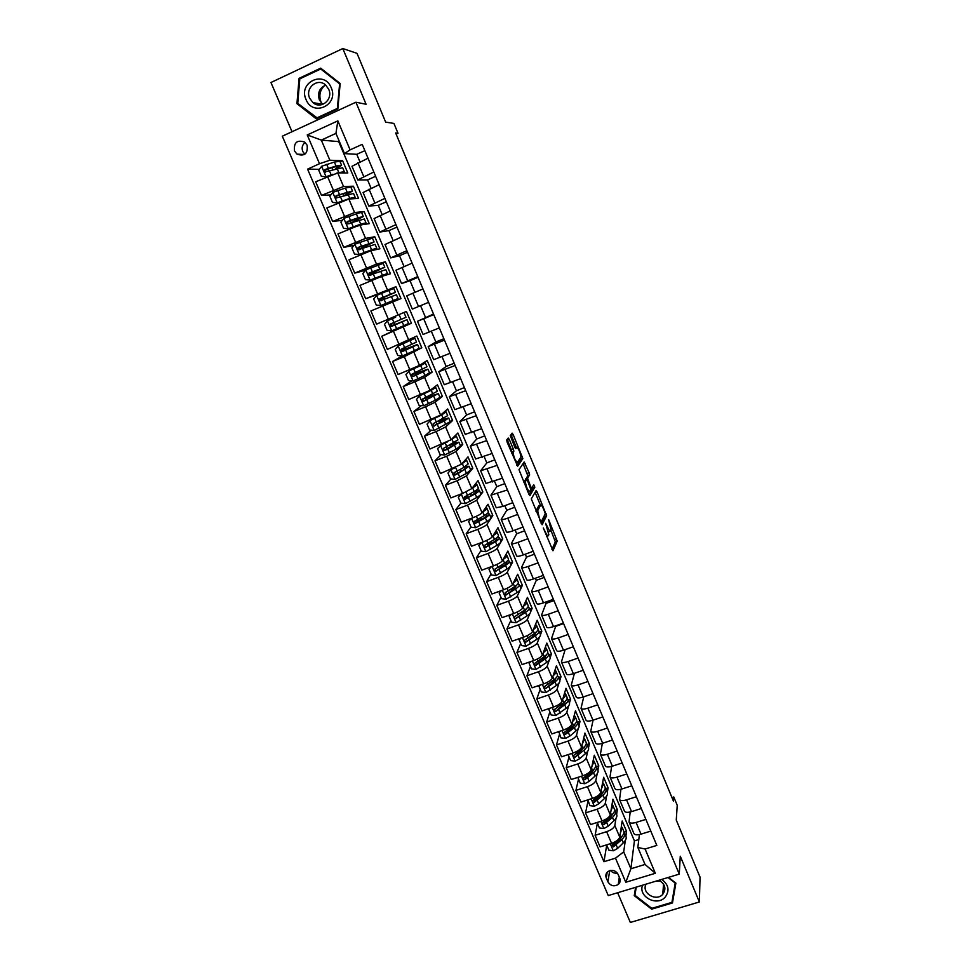 <?xml version="1.0" encoding="UTF-8"?>
<svg xmlns="http://www.w3.org/2000/svg" width="971" height="971" viewBox="0 0 971 971"><rect width="100%" height="100%" fill="white"/><g stroke="black" fill="none" stroke-linecap="round" stroke-linejoin="round"><path stroke-width="1.46" d="M543.299 527.957L552.96 550.763L557.196 541.114L548.615 519.594L551.079 529.911L550.63 530.979C550.011 531.61 548.943 530.19 547.401 526.719L545.617 523.32L548.833 534.669L548.372 535.761C547.741 536.417 546.649 534.985 545.095 531.477L543.299 527.957M319.629 104.989L318.986 103.666M294.516 150.978L296.992 154.134C304.627 156.61 308.013 153.636 307.127 145.213L304.748 142.13C297.053 139.545 293.643 142.494 294.516 150.978M305.149 142.458C302.26 144.764 301.459 147.762 302.746 151.452L304.833 154.268M509.338 439.523L508.234 438.018L506.68 439.96L507.165 442.266L517.64 466.214L522.847 458.615L513.21 434.632L512.13 433.139L510.273 435.542L514.751 447.146L515.832 448.626L516.706 447.437C518.757 448.833 520.177 452.037 520.966 457.062L517.434 462.269C515.346 460.922 513.902 457.669 513.089 452.51L513.853 451.224L513.319 449.063L509.338 439.523L507.42 440.264L507.044 439.499M617.641 892.75L630.349 922.45L699.387 901.974L700.042 877.153L676.265 820.058L677.236 805.311L673.765 796.96L673.461 801.184L395.658 132.966L398.013 133.282L393.923 123.426L385.645 122.115L357 53.332L342.812 48.55L270.958 82.511L292.016 131.716M699.387 901.974L680.27 856.216L679.263 874.118L355.908 102.222L366.091 104.273L342.812 48.55M531.295 498.888L542.109 524.765L546.637 515.747L537.109 491.994L536.089 490.61L531.295 498.888M528.855 494.178L518.987 469.661L524.158 461.978L529.074 472.707L529.608 474.868L527.544 478.254L530.688 486.665L531.732 488.073L533.759 484.687L534.851 487.187L529.923 495.598L528.855 494.178M537.631 511.256L537.339 510.54M619.753 878.257L618.078 874.337C615.517 870.307 612.131 869.385 607.943 871.57C605.904 873.293 605.346 875.417 606.268 877.942L607.943 881.85C610.613 885.965 614.048 886.839 618.26 884.472C620.153 882.76 620.651 880.685 619.753 878.257M679.263 874.118L608.259 895.578L282.306 136.207L355.908 102.222M339.304 141.353L338.709 141.62L634.415 840.898L630.895 868.766L645.023 864.445L637.85 847.477L645.096 849.018L656.821 845.413L362.207 144.363L350.094 149.862L344.487 153.612L335.942 133.403L321.316 140.091L329.873 160.239L342.605 160.713L340.129 161.841M645.096 849.018L655.34 873.281L625.773 882.263L615.493 858.158L623.71 851.858L625.312 840.425M606.717 845.158L603.95 861.714L615.493 858.158M603.95 861.714L307.576 169.136L319.508 163.723L307.237 134.945L337.859 120.865L350.094 149.862M396.132 134.132L398.013 133.282M673.765 796.96L671.944 797.543M634.415 840.898L638.809 839.527M625.894 836.249L626.574 831.443L622.156 821.017L619.753 837.111C618.952 839.563 616.221 841.639 611.56 843.313L600.078 846.894L595.126 835.291L606.62 831.686C611.269 829.999 614.012 827.947 614.837 825.52L615.99 818.31M623.71 851.858L630.895 868.766L625.773 882.263M338.709 141.62L321.316 140.091L307.237 134.945M330.844 194.916L321.498 195.402L315.672 181.783L337.774 172.923L347.8 172.972L342.605 160.713M321.498 195.402L343.552 186.517L353.408 186.214L350.932 187.318M342.375 220.296L332.652 221.461L326.863 207.928L348.856 199.031L358.566 198.4L353.408 186.214M332.652 221.461L354.597 212.54L364.137 211.557L356.345 213.863L358.008 217.783L347.12 221.643L346.914 224.01L364.356 218.997L365.97 222.808M353.93 245.396L343.722 247.374L337.969 233.914L359.877 224.981L369.259 223.67L364.137 211.557M343.722 247.374L365.582 238.405L374.794 236.754L371.65 238.126M365.557 270.193L354.731 273.118L349.014 259.755L370.825 250.761L379.892 248.794L374.794 236.754M354.731 273.118L376.493 264.112L385.402 261.794L375.983 265.848M381.761 293.06L365.679 298.704L359.998 285.413L381.712 276.395L390.463 273.761L385.402 261.794M365.679 298.704L395.937 286.688L381.834 293.23M382.683 305.962L388.327 319.204L376.554 324.144L370.898 310.938L400.974 298.583L395.937 286.688M388.327 319.204L406.412 311.436L411.425 323.258L397.139 329.218L396.896 328.647M397.042 328.975L381.749 336.294L411.425 323.258M381.749 336.294L387.356 349.414L416.826 336.027L421.802 347.788L410.029 352.643M402.285 355.92L392.527 361.491L404.288 356.66L421.802 347.788M392.527 361.491L398.098 374.539L419.484 365.387L427.179 360.484L432.131 372.172L428.636 373.592M411.801 380.802L403.232 386.543L414.981 381.785L424.582 377.379L432.131 372.172M403.232 386.543L408.779 399.518L430.08 390.318L437.472 384.795L442.4 396.411L439.948 397.406M421.487 405.55L413.889 411.449L425.614 406.752L435.129 402.237L442.4 396.411M413.889 411.449L419.399 424.339L440.603 415.103L447.704 408.961L452.595 420.516L450.156 421.487M431.27 430.165L424.473 436.197L436.185 431.561L445.628 426.949L452.595 420.516M424.473 436.197L429.947 449.015L451.054 439.742L457.887 432.993L462.742 444.475L460.303 445.434M441.113 454.634L434.984 460.8L446.696 456.236L456.054 451.515L462.742 444.475M434.984 460.8L440.433 473.532L461.456 464.235L467.998 456.88L472.828 468.301L470.389 469.236M450.981 478.97L445.446 485.257L457.135 480.754L466.42 475.936L472.828 468.301M445.446 485.257L450.86 497.917L462.548 493.45L471.797 488.583L478.048 480.633L482.854 491.981L480.414 492.916M460.873 503.16L455.836 509.569L467.524 505.126L476.737 500.223L482.854 491.981M455.836 509.569L461.225 522.155L472.889 517.749C477.683 515.844 480.742 514.193 482.065 512.785L488.049 504.24L492.819 515.528L490.391 516.451M470.947 526.95L466.177 533.734L477.841 529.353C482.623 527.471 485.67 525.797 486.981 524.352L492.819 515.528M466.177 533.734L471.518 546.236L483.182 541.903C487.952 540.022 490.986 538.335 492.285 536.842L497.989 527.714L502.735 538.941L500.296 539.84M481.009 550.533L476.445 557.755L488.097 553.446C492.867 551.564 495.89 549.865 497.164 548.336L502.735 538.941M476.445 557.755L481.762 570.183L493.414 565.911C498.172 564.042 501.182 562.33 502.432 560.753L507.869 551.055L512.591 562.209L510.163 563.107M491.023 573.982L486.653 581.629L498.293 577.381C503.063 575.524 506.049 573.788 507.287 572.186L510.588 565.972M510.855 565.462L512.591 562.209M486.653 581.629L491.945 593.997L503.573 589.773C508.331 587.928 511.316 586.181 512.53 584.53L517.689 574.262L522.386 585.355L519.958 586.241M500.963 597.299L496.812 605.37L508.44 601.183C513.186 599.35 516.159 597.578 517.349 595.891L520.274 589.773M520.844 588.584L522.386 585.355M496.812 605.37L502.068 617.665L513.683 613.502C518.429 611.669 521.391 609.897 522.556 608.162L527.459 597.335L532.132 608.368L529.705 609.23M510.855 620.481L506.898 628.977L518.514 624.851C523.26 623.018 526.209 621.222 527.35 619.462L530.008 613.308M530.7 611.694L532.132 608.368M506.898 628.977L512.118 641.188L523.733 637.097C528.467 635.277 531.404 633.468 532.533 631.66L537.169 620.275L541.818 631.247L539.39 632.097M520.687 643.53L516.936 652.439L528.527 648.373C533.261 646.565 536.186 644.732 537.303 642.887L539.718 636.66M540.483 634.694L541.818 631.247M516.936 652.439L522.131 664.577L533.722 660.547C538.444 658.751 541.357 656.906 542.449 655.024L546.831 643.093L551.443 653.993L549.028 654.842M530.469 666.446L526.901 675.755L538.492 671.75C543.214 669.966 546.115 668.109 547.195 666.191L549.404 659.867M550.193 657.585L551.443 653.993M526.901 675.755L532.072 687.832L543.651 683.863C548.372 682.079 551.261 680.21 552.317 678.244L556.432 665.778L561.02 676.617L558.604 677.442M540.192 689.24L536.817 698.95L548.397 695.005C553.106 693.221 555.982 691.34 557.026 689.349L559.041 682.916M559.842 680.368L561.02 676.617M536.817 698.95L541.952 710.954L553.519 707.034C558.228 705.274 561.092 703.368 562.112 701.341L565.984 688.33L570.547 699.108L568.132 699.921M549.853 711.889L546.673 721.999L558.24 718.115C562.949 716.355 565.802 714.438 566.797 712.374L568.654 705.82M569.443 703.004L570.547 699.108M546.673 721.999L551.783 733.93L563.338 730.083C568.035 728.323 570.875 726.393 571.858 724.293L575.475 710.748L580.015 721.477L577.599 722.278L578.947 725.446C579.59 726.842 578.546 728.711 575.839 731.042L569.892 736.054L565.51 738.409L560.935 737.839L558.823 731.588M559.466 734.416L556.48 744.927L568.023 741.091C572.72 739.344 575.548 737.402 576.519 735.265L578.206 728.59M578.983 725.531L580.015 721.477M556.48 744.927L561.554 756.785L573.096 752.986C577.781 751.251 580.609 749.296 581.556 747.112L584.918 733.056L589.433 743.713L587.018 744.502M569.018 756.81L566.227 767.709L577.757 763.934C582.442 762.211 585.258 760.232 586.181 758.023L587.722 751.214M588.475 747.925L589.433 743.713M566.227 767.709L571.264 779.507L582.794 775.768C587.479 774.045 590.271 772.054 591.181 769.809L594.301 755.232L598.791 765.828L596.364 766.617M578.522 779.094L575.912 790.37L587.431 786.656C592.104 784.932 594.895 782.942 595.793 780.648L597.189 773.717M578.57 777.14L577.963 777.759L580.27 783.172L584.833 783.743L589.166 781.364L594.98 776.157C597.638 773.717 598.609 771.739 597.905 770.197L598.791 765.828M575.912 790.37L580.925 802.095L592.444 798.405C597.116 796.706 599.884 794.691 600.758 792.372L603.646 777.286L608.101 787.821L605.625 788.622M587.977 801.233L585.549 812.897L597.056 809.231C601.717 807.532 604.484 805.505 605.346 803.151L606.62 796.086M607.288 792.348L608.101 787.821M585.549 812.897L590.538 824.561L602.032 820.92C606.693 819.233 609.448 817.194 610.286 814.803L612.919 799.206L617.362 809.693L614.813 810.506M616.621 814.366L617.362 809.693M639.404 834.562L637.85 847.477M630.179 811.987L629.05 822C630.009 823.359 632.352 823.505 636.078 822.449L645.873 819.378M620.93 789.253L619.559 799.534C620.493 800.82 622.824 800.929 626.55 799.849L636.357 796.73M611.657 766.374L610.006 776.934C610.917 778.159 613.235 778.22 616.961 777.128L626.781 773.96M602.36 743.349L600.394 754.2C601.292 755.365 603.598 755.389 607.324 754.261L617.155 751.044M593.063 720.154L590.732 731.333C591.594 732.437 593.9 732.413 597.626 731.272L607.47 728.007M583.753 696.802L581.022 708.332C581.86 709.376 584.141 709.316 587.88 708.138L597.735 704.825M574.444 673.279L571.251 685.198C572.053 686.181 574.334 686.072 578.073 684.883L587.941 681.508M565.158 649.599L561.42 661.931C562.197 662.841 564.454 662.695 568.205 661.482L578.085 658.059M563.581 623.564L555.679 626.356L551.528 638.53C552.281 639.379 554.538 639.173 558.276 637.947L568.169 634.476M553.919 600.576L546.018 603.404L541.575 614.995C542.304 615.772 544.549 615.529 548.287 614.267L558.204 610.747M546.018 603.404L545.471 602.129M544.209 577.454L536.283 580.318L531.574 591.315C532.278 592.019 534.499 591.727 538.25 590.441L548.166 586.872M536.283 580.318L535.409 578.243M534.438 554.198L526.5 557.111L521.512 567.489C522.18 568.132 524.401 567.792 528.151 566.481L538.08 562.864M526.5 557.111L525.275 554.198M524.607 530.809L516.669 533.759L511.389 543.529C512.033 544.1 514.229 543.724 517.98 542.388L527.921 538.711M516.669 533.759L515.091 530.02M514.715 507.287L506.765 510.273L501.194 519.424C501.813 519.922 503.998 519.497 507.76 518.138L517.713 514.399M506.765 510.273L504.835 505.685M504.774 483.619L496.812 486.653L490.95 495.174L507.432 489.954M496.812 486.653L494.518 481.215M494.773 459.817L486.811 462.9L480.645 470.789L497.103 465.364M486.811 462.9L484.153 456.588M484.711 435.882L476.737 439.001L470.28 446.247L486.702 440.616M476.737 439.001L473.714 431.816M474.588 411.801L466.602 414.969L459.841 421.56L476.239 415.722M466.602 414.969L463.203 406.898M464.417 387.575L456.419 390.791L449.355 396.726L465.716 390.682M456.419 390.791L452.644 381.821M454.173 363.215L446.175 366.468L438.795 371.735L455.132 365.484M446.175 366.468L442.011 356.6M443.868 338.709L435.858 341.998L428.175 346.598L444.475 340.129M435.858 341.998L431.318 331.22M433.515 314.046L417.481 321.304L433.746 314.616M425.492 317.396L420.552 305.683M414.933 292.344L410.029 280.704L401.545 283.581L417.761 276.577M404.07 266.564L399.506 255.725L390.694 257.91L406.873 250.676M393.146 240.626L388.922 230.6L379.782 232.069L395.925 224.604M382.149 214.53L378.265 205.33L368.798 206.07L384.904 198.387M371.08 188.265L367.56 179.902L357.741 179.914L373.811 172.001M359.95 161.841L356.77 154.316L344.487 153.612M626.574 831.443L623.94 832.256L624.535 833.057C625.324 834.793 624.438 836.941 621.877 839.514L623.297 842.864C625.858 840.291 626.744 838.131 625.955 836.383L624.681 833.385M597.371 823.262L595.126 835.291M319.313 169.306L307.576 169.136M633.893 833.458L633.966 833.64C634.937 835.024 637.292 835.194 641.006 834.15L650.801 831.103M624.426 811.052L624.499 811.234C625.445 812.557 627.788 812.678 631.514 811.622L641.309 808.515M614.91 788.525L614.983 788.695C615.905 789.957 618.224 790.042 621.95 788.962L631.769 785.818M605.334 765.876L605.406 766.034C606.305 767.236 608.611 767.272 612.349 766.168L622.168 762.975M595.709 743.082L595.769 743.24C596.643 744.369 598.949 744.381 602.675 743.24L612.519 739.999M586.023 720.166L586.083 720.312C586.933 721.38 589.227 721.344 592.953 720.191L602.809 716.901M576.276 697.105L576.337 697.251C577.162 698.258 579.444 698.173 583.17 696.996L593.038 693.658M566.481 673.923L566.53 674.056C567.331 674.991 569.601 674.869 573.339 673.668L583.219 670.269M556.626 650.594L556.674 650.716C557.451 651.602 559.697 651.42 563.447 650.194L573.327 646.759M546.709 627.132L546.758 627.254C547.498 628.067 549.744 627.836 553.494 626.598L563.386 623.103M536.745 603.537L536.781 603.646C537.497 604.387 539.73 604.12 543.481 602.845L553.385 599.301M526.707 579.796L526.755 579.893C527.435 580.573 529.656 580.257 533.407 578.959L543.335 575.366M516.621 555.922L516.657 556.007C517.312 556.614 519.521 556.262 523.272 554.939L533.213 551.285M501.218 566.384L498.39 567.222L501.437 566.324L501.06 565.462M506.474 531.902L506.498 531.974C507.129 532.521 509.326 532.108 513.089 530.761L523.029 527.059M492.649 542.692L488.486 543.954M496.254 507.736L502.832 506.449L512.785 502.687M480.305 520.238L478.533 520.541M485.986 483.424L502.48 478.169M475.656 458.967L492.115 453.506M465.255 434.365L481.689 428.684M449.355 396.726L454.816 409.653L471.202 403.718M444.281 384.722L460.642 378.605M428.175 346.598L433.697 359.683L450.022 353.335M415.916 373.35L415.576 372.536M417.481 321.304L423.053 334.473L439.329 327.907M405.562 349.002L404.943 347.545M422.968 288.945L406.728 295.852L412.335 309.106L428.587 302.321M395.136 324.508L394.238 322.384M392.551 318.415L392.187 317.578M418.064 277.293L410.029 280.704M386.555 304.336L386.252 303.62M384.516 299.517L383.654 297.502M401.545 283.581L395.913 270.254L412.117 263.129M407.553 252.266L399.506 255.725M373.689 274.077L373.107 272.693M385.038 244.51L401.193 237.142M396.969 227.093L388.922 230.6M362.802 248.479L362.486 247.751M379.782 232.069L374.078 218.572L390.208 210.998M386.324 201.774L378.265 205.33M363.069 192.525L379.151 184.684M375.619 176.297L367.56 179.902M351.988 166.296L368.021 158.212M364.853 150.663L356.77 154.316M329.873 160.239L319.508 163.723M645.023 864.445L655.34 873.281M337.859 120.865L335.942 133.403M610.553 870.441C612.288 872.626 614.57 873.512 617.374 873.111M635.629 887.312L634.245 895.65L651.662 909.172L672.454 902.969L675.889 883.125L668.485 877.371M299.068 78.348L296.944 103.654L316.267 118.85L337.859 108.873L340.178 83.494L320.709 68.152L299.068 78.348L300.282 78.627M672.551 898.745L675.476 882.797M672.733 898.685L672.454 902.969M651.735 908.31L651.662 909.172M317.578 118.244L297.745 103.363L299.808 78.845L320.758 68.99L322.202 69.366M298.425 103.909L296.944 103.654M548.53 531.89L550.156 531.149M551.941 549.44L555.327 541.806L550.933 530.348M540.459 505.248L535.082 492.346M541.138 523.587L544.731 516.548L544.561 515.213M540.568 520.638L541.296 521.597L545.289 513.756L543.809 509.557C542.279 506.097 541.199 504.653 540.556 505.211L537.667 510.722L539.997 520.857M539.099 505.757L540.556 505.211M535.895 511.025L538.674 505.915M525.772 479.953L527.726 475.584L523.066 463.58M529.025 494.579L532.945 487.976L532.654 486.532M525.481 481.47L525.372 481.798C526.185 487.029 527.617 490.27 529.681 491.52L530.858 489.493L527.702 481.046L526.646 479.625L525.481 481.47L523.806 482.102M524.862 480.305L526.646 479.625M523.733 481.932L524.741 480.342M511.486 452.62L511.401 449.804L507.42 440.264M516.402 447.546L510.964 434.607M516.827 465.352L520.917 459.465L520.626 457.717M606.596 844.855L608.866 850.183L613.393 850.79L617.665 848.363L623.297 842.864M620.335 833.227L622.241 827.62L621.331 826.588M622.277 835.958L619.923 839.466L613.611 845.474L613.393 846.858L621.877 839.514M622.375 827.947L623.649 830.958C624.426 832.681 623.54 834.829 620.979 837.39L612.155 844.94L613.393 846.858M597.311 822.413L599.386 827.972L603.926 828.566L608.222 826.151L613.915 820.75C616.5 818.225 617.41 816.125 616.658 814.438L615.371 811.416M610.917 811.113L612.919 805.639L612.009 804.631M613.053 805.954L614.34 808.989C615.092 810.651 614.17 812.739 611.572 815.252L602.736 822.631C601.911 823.966 602.299 824.634 603.926 824.61L612.483 817.388C615.068 814.863 615.99 812.763 615.238 811.101L614.607 810.3M612.992 813.734L610.541 817.376L604.156 823.274L603.926 824.61M587.965 799.837L589.858 805.639L594.41 806.221L598.719 803.818L604.472 798.514C607.093 796.038 608.04 793.987 607.3 792.385L606.013 789.326M601.425 788.877L603.549 783.524L602.639 782.553M603.683 783.828L604.982 786.886C605.698 788.488 604.751 790.515 602.129 792.979L593.281 800.201C592.346 801.548 592.723 802.228 594.398 802.24L603.04 795.128C605.661 792.652 606.608 790.612 605.88 789.01L605.224 788.221M603.646 791.401L601.11 795.152L594.653 800.941L594.398 802.24M591.885 766.507L594.131 761.288L593.208 760.354M594.252 761.58L595.563 764.675C596.255 766.192 595.284 768.17 592.626 770.586L583.765 777.65C582.746 778.997 583.086 779.701 584.809 779.749L593.536 772.746C596.194 770.319 597.165 768.34 596.473 766.811L595.769 766.022M594.24 768.947L591.618 772.795L585.088 778.487L584.809 779.749M569.127 754.297L568.302 755.122L570.62 760.572L575.196 761.143L579.553 758.776L585.44 753.666C588.123 751.275 589.118 749.357 588.45 747.876L587.127 744.757M584.287 747.804L583.51 747.67M582.297 744.017L584.651 738.919L583.729 738.021M584.773 739.198L586.096 742.33C586.763 743.786 585.756 745.692 583.061 748.071L574.201 754.965C573.072 756.312 573.4 757.028 575.172 757.113L583.984 750.231C586.666 747.852 587.673 745.934 587.006 744.478L586.266 743.689M584.773 746.383L575.172 757.113M568.302 755.122L568.46 754.516M642.511 885.224C638.056 896.755 657.112 906.744 665.196 897.119C669.832 890.601 668.679 884.69 661.724 879.41M646.103 884.132C641.078 892.859 656.153 902.071 662.756 894.315L662.792 894.279C666.494 888.732 665.208 884.059 658.933 880.26M655.146 881.401L660.365 881.013M675.27 882.651L671.932 902.35L651.784 908.346L634.913 895.262L636.054 887.178M634.913 895.262L636.26 887.118M668.024 877.505L675.246 883.112M321.874 103.691L320.988 101.943C318.706 95.474 319.945 89.987 324.715 85.472M331.232 87.742C324.387 69.827 297.939 82.28 306.023 99.503C312.808 117.273 339.219 105.086 331.232 87.742M328.72 89.308L325.686 85.084C317.663 77.364 304.748 87.997 309.652 98.192L312.893 102.586C320.928 109.929 333.514 99.418 328.72 89.308M325.71 85.108C319.41 87.96 317.299 92.937 319.398 100.025L322.7 104.419M319.313 104.989L318.622 103.606M320.758 68.99L339.619 83.834L337.374 108.424L316.461 118.086M574.638 725.41L573.594 725.301M572.635 721.404C574.881 719.317 575.706 717.666 575.123 716.428L574.189 715.578M559.624 731.321L558.592 732.365M575.233 716.695L576.58 719.863C577.211 721.235 576.167 723.092 573.448 725.422L564.552 732.17C563.362 733.506 563.666 734.234 565.462 734.367L574.371 727.595C577.09 725.264 578.133 723.407 577.49 722.023L576.701 721.235M575.233 723.711L572.465 727.716L565.777 733.202L565.486 734.355L565.802 733.19M550.059 708.211L548.833 709.485L551.176 714.984L555.764 715.542L566.19 708.296C568.921 706.002 569.989 704.206 569.382 702.87L568.035 699.69M564.891 702.895L563.532 702.834M562.913 698.659C565.231 696.608 566.105 694.993 565.535 693.816L564.588 692.991M565.644 694.059L567.003 697.263C567.598 698.562 566.53 700.358 563.787 702.64L554.793 709.267C553.616 710.541 553.895 711.294 555.63 711.512L564.709 704.825C567.452 702.543 568.533 700.746 567.926 699.436L567.076 698.659M565.632 700.928L562.816 704.982L555.63 711.512M548.833 709.485L549.137 708.527M540.434 684.956L539.002 686.461L541.369 691.995L545.969 692.541L556.468 685.417C559.247 683.171 560.34 681.436 559.769 680.173L558.398 676.957M555.06 680.27L553.312 680.307M553.13 675.78C555.509 673.753 556.444 672.187 555.898 671.058L554.939 670.293M539.002 686.461L539.56 685.259M556.007 671.301L557.366 674.529C557.937 675.767 556.832 677.491 554.053 679.724L544.986 686.23C543.809 687.456 544.051 688.221 545.738 688.512L554.987 681.933C557.767 679.7 558.871 677.952 558.301 676.714L557.39 675.95M555.958 678.025L553.106 682.103L545.738 688.512M530.761 661.579L529.122 663.302L531.501 668.873L536.101 669.407L546.709 662.404C549.513 660.207 550.642 658.532 550.096 657.355L548.712 654.09M545.119 657.537L542.898 657.719M543.275 652.779C545.738 650.776 546.722 649.247 546.212 648.179L545.229 647.463M529.122 663.302L529.984 661.846M546.297 648.41L547.68 651.675C548.227 652.828 547.086 654.503 544.27 656.675L535.118 663.059C533.941 664.237 534.171 665.001 535.798 665.378L545.216 658.896C548.032 656.712 549.161 655.037 548.615 653.871L547.62 653.119M546.248 655.109L543.335 659.103L536.162 664.37M521.026 638.044L519.182 640.01L521.573 645.606L526.197 646.14L536.878 639.258C539.718 637.122 540.883 635.495 540.361 634.391L538.966 631.101M535.07 634.694L532.254 635.095M533.358 629.657C535.907 627.667 536.939 626.174 536.453 625.178L535.458 624.499M519.182 640.01L520.347 638.287M536.55 625.385L537.946 628.674C538.456 629.766 537.279 631.368 534.438 633.493L525.19 639.755C524.024 640.884 524.219 641.661 525.784 642.098L535.385 635.726C538.225 633.59 539.39 631.987 538.881 630.895L537.788 630.179M536.38 631.89L533.516 635.981L525.784 642.098M511.232 614.376L509.192 616.585L511.596 622.217L516.099 622.714L526.998 615.978C529.875 613.89 531.064 612.325 530.579 611.305L529.171 607.98M524.862 611.766L521.318 612.47M523.369 606.39C526.015 604.435 527.107 602.979 526.646 602.032L525.614 601.401M509.192 616.585L510.661 614.582M526.731 602.226L528.151 605.552C528.625 606.559 527.423 608.101 524.546 610.189L515.213 616.318C514.047 617.386 514.229 618.175 515.735 618.673L525.493 612.422C528.37 610.346 529.571 608.793 529.086 607.785L527.872 607.093M526.476 608.659L523.636 612.713L515.735 618.673M501.388 590.574L499.143 593.014L501.558 598.682L506.182 599.192L517.07 592.565C519.971 590.526 521.196 589.033 520.735 588.074L519.315 584.712M514.448 588.754L510.018 589.858M513.295 583.001C516.05 581.059 517.215 579.638 516.79 578.752L515.722 578.182M499.143 593.014L500.902 590.744M516.863 578.934L518.296 582.297C518.732 583.231 517.507 584.7 514.594 586.727L505.163 592.735L505.612 595.114L515.552 588.984C518.453 586.957 519.691 585.477 519.242 584.542L517.859 583.911M516.463 585.319L513.695 589.3L505.612 595.114M491.472 566.615L489.02 569.309L491.46 575.014L496.096 575.512L507.068 569.006C510.006 567.015 511.256 565.595 510.843 564.721L509.399 561.323M503.779 565.705L501.437 566.324M503.148 559.49C506.025 557.548 507.275 556.165 506.862 555.339L505.745 554.829M489.02 569.309L491.095 566.761M506.935 555.497L508.379 558.908C508.792 559.757 507.517 561.165 504.58 563.144L495.064 569.018L495.441 571.409L505.539 565.413C508.488 563.435 509.751 562.015 509.338 561.153L507.748 560.595M506.34 561.881L506.85 562.221C507.19 562.937 506.146 564.115 503.694 565.765L495.441 571.409M481.507 542.522L478.849 545.459L481.3 551.2L485.949 551.686L497.006 545.314C499.98 543.384 501.279 542.012 500.89 541.223L499.434 537.788M492.722 542.668L486.107 544.597M492.904 535.846L492.977 535.798C495.95 533.88 497.261 532.545 496.885 531.792L495.708 531.355M478.849 545.459L481.228 542.631M496.946 531.938L498.414 535.373C498.791 536.15 497.492 537.497 494.506 539.415L484.905 545.156L485.221 547.559L495.477 541.697C498.451 539.779 499.749 538.42 499.373 537.643L497.504 537.181M496.084 538.347L496.885 538.711C497.201 539.354 496.12 540.483 493.644 542.085L485.221 547.559M471.481 518.283L468.617 521.476L471.081 527.253L475.741 527.726L486.896 521.488C489.906 519.606 491.229 518.308 490.877 517.592L489.408 514.12M481.203 519.691L474.382 521.403M482.563 512.081L482.83 511.911C485.852 510.054 487.187 508.78 486.847 508.1L485.585 507.748M483.764 510.345L484.395 509.447M468.617 521.476L471.299 518.344M486.908 508.234L488.377 511.717C488.729 512.409 487.393 513.683 484.383 515.552L474.685 521.16L474.928 523.563L485.354 517.846C488.364 515.977 489.7 514.691 489.348 513.987L487.09 513.683M485.634 514.751L486.847 515.055C487.139 515.637 486.034 516.706 483.522 518.271L474.928 523.563M461.383 493.887L458.324 497.346L460.8 503.148L465.461 503.621L476.725 497.504C479.759 495.683 481.118 494.457 480.803 493.826L479.322 490.319M469.139 496.788L464.126 497.832M461.334 493.936L462.694 493.389M472.1 488.195L472.634 487.879C475.693 486.07 477.064 484.869 476.761 484.274L475.377 484.019M473.217 486.774L474.285 485.415M458.324 497.346L461.31 493.923M476.81 484.395L478.29 487.903C478.606 488.522 477.234 489.724 474.188 491.544L464.405 497.006L464.599 499.422L475.171 493.851C478.218 492.03 479.577 490.816 479.261 490.197L476.421 490.112M474.904 491.12L476.761 491.265L473.35 494.312L464.599 499.422M451.248 469.345L447.959 473.071L450.459 478.909L455.132 479.371L466.493 473.399L470.668 469.915L469.175 466.371M456.528 473.933L454.319 474.346M450.981 469.636L455.193 467.731M461.48 464.211L466.602 460.315L465.06 460.181M462.536 463.021L464.041 461.334M466.65 460.412L468.156 463.968L463.944 467.391L454.052 472.719L454.197 475.135L458.203 473.52L469.127 466.262L465.352 466.565M463.701 467.524L466.614 467.342L463.118 470.207L454.197 475.135M442.157 444.208L437.545 448.663L440.057 454.537L444.742 454.986L456.188 449.136L460.485 445.859L458.967 442.291M440.567 445.179L447.473 441.866M450.022 440.482L456.382 436.21L454.61 436.234M451.673 439.135L453.651 437.181M456.419 436.295L457.948 439.875L443.65 448.299L443.747 450.69L447.825 449.136L458.931 442.193L453.493 443.177M451.709 444.135L456.406 443.262L443.747 450.69M434.802 418.125L430.651 420.103L427.07 424.096L429.583 430.007L434.28 430.444L450.228 421.669L448.699 418.052M430.08 420.589L441.671 414.933L446.114 411.959L443.965 412.202M440.506 415.187L443.079 412.966M446.138 412.02L447.68 415.649L433.187 423.708L433.236 426.111L444.257 421.013L448.663 417.979L440.081 420.297M440.385 422.664L439.584 420.771L446.138 419.059L433.236 426.111M439.584 420.771L438.2 421.28M433.26 388.679L419.46 395.925L416.523 399.384L419.059 405.332L423.769 405.757L435.421 400.186L439.924 397.333L438.37 393.68M419.533 395.84L431.233 390.33L435.773 387.563L432.981 388.157M433.236 388.631L432.168 388.764M435.797 387.611L437.351 391.277L422.652 398.984L422.652 401.387L438.346 393.619L424.946 397.964M429.935 398.086L429.316 396.617L435.809 394.699L424.303 400.877L422.434 399.676M429.316 396.617L422.664 399.008M419.436 373.374L418.987 372.318L425.419 370.194L413.743 376.068L412.639 376.093L411.862 374.794L412.748 373.811M415.163 372.73L414.277 373.859L427.968 369.126L423.344 371.723L424.934 375.486L429.546 372.852L427.98 369.162M422.846 364.125L409.544 370.558L405.914 374.515L408.463 380.498L413.185 380.923L424.934 375.486M408.925 370.946L420.722 365.569L425.383 363.02L421.232 364.283M422.834 364.101L420.504 364.732M418.987 372.318L411.862 374.927M425.395 363.057L426.961 366.759L412.056 374.114L412.02 376.505L413.076 376.505L423.344 371.723M408.864 348.504L408.597 347.885L401.424 350.64L402.455 349.961L402.176 348.747M404.591 347.691L404.895 348.953L403.948 349.572L417.518 344.474L412.784 346.853L414.399 350.652L419.108 348.225L417.53 344.499M406.242 342.326L398.256 345.894L395.246 349.511L397.807 355.52L402.54 355.932L414.399 350.652M398.256 345.894L414.92 338.333L402.443 343.151M406.012 341.792L399.457 344.402M408.597 347.885L414.969 345.555L403.123 351.101L401.97 351.114L401.241 349.742M414.933 338.357L416.51 342.095L401.399 349.087L401.326 351.478L402.419 351.49L412.784 346.853M391.362 326.038L392.102 325.625L391.362 323.61M393.789 322.578L394.529 324.605L393.546 325.139L407.019 319.677L402.164 321.838L403.79 325.649L408.621 323.452L407.019 319.69M395.598 317.262L387.526 320.697L384.504 324.35L387.089 330.395L391.823 330.795L403.79 325.649M387.526 320.697L392.527 318.367M395.549 317.177L392.515 318.33M398.244 323.489L404.446 320.758L392.43 325.989L391.24 325.989L390.56 324.496M398.146 323.294L391.422 326.062M404.397 313.512L405.999 317.286L390.67 323.901L390.573 326.292L391.701 326.329L402.164 321.838M381.652 300.707L380.608 298.898L379.807 299.189M376.639 295.439L380.923 305.501L376.299 305.125L373.701 299.032L376.724 295.354L388.825 290.402L390.463 294.249L395.428 292.332L382.076 298.206L383.047 297.866L384.091 299.699M380.923 305.501L398.061 298.534L386.288 303.705M381.045 305.513L395.488 299.614L386.324 303.777M388.825 290.402L393.813 288.521L395.428 292.32M390.463 294.249L379.879 298.57L379.758 300.949L396.447 294.735L398.049 298.522M379.819 299.129L386.519 295.9M379.758 300.949L380.632 298.303L386.628 296.179M371.687 273.373L384.783 267.219L383.169 263.396L365.849 269.841L362.838 273.555L365.448 279.684L370.206 280.061L387.429 273.458L379.527 277.196M370.206 280.061L384.856 274.538L377.185 278.119M384.783 267.219L369.029 273.082L368.871 275.461L385.815 269.635L387.417 273.434M371.723 273.446L373.337 274.223M370.861 275.206L370.109 274.259L369.004 274.538L376.044 271.285L375.753 270.569M368.871 275.461L369.805 272.863L382.21 268.299L376.044 271.285M374.066 241.913L372.451 238.113L354.913 244.182L351.903 247.933L354.536 254.099L359.294 254.463L371.577 249.753L376.748 248.236L373.216 250.239M359.294 254.463L372.342 250.433M361.091 248.479L374.09 241.961L358.105 247.447L357.923 249.814L375.109 244.389L376.724 248.2M361.139 248.6L362.329 248.661M359.816 249.632L358.578 249.681M358.505 249.547L365.412 246.233L364.914 245.08M357.923 249.814L358.663 249.668L358.906 247.277L371.492 243.041L365.412 246.233M356.345 213.863L343.916 218.354L340.906 222.141L343.552 228.343L348.322 228.707L360.714 224.155L365.994 222.869L363.712 224.447M348.322 228.707L362.656 224.592M358.008 217.783L363.312 216.545L351.284 222.917M348.868 223.84L354.706 221.048L354.014 219.434M346.914 224.01L347.679 223.913L347.946 221.534L360.714 217.638L354.706 221.048M352.449 190.899L350.834 187.075L345.385 188.034L332.835 192.379L329.837 196.203L332.495 202.441L337.277 202.793L349.778 198.387L355.18 197.331L353.553 198.727M337.277 202.793L341.841 201.337M348.941 199.019L352.303 198.8M345.3 195.365L352.485 190.984L336.063 195.681L335.845 198.048L353.529 193.447L355.143 197.259M343.224 196.033L343.928 195.705L343.054 193.642M335.845 198.048L336.621 197.999L336.913 195.632L345.36 192.901L349.876 192.064L343.928 195.705M341.537 165.155L339.923 161.332L334.352 162.048L321.704 166.235L318.694 170.095L321.377 176.382L326.171 176.71L332.859 174.27M326.171 176.71L326.948 176.71M338.818 172.923L341.622 172.947M336.937 173.032L344.292 171.649L343.054 172.947M337.313 168.444L341.586 165.252L336.039 166.017L324.933 169.561L324.69 171.928L342.629 167.728L344.256 171.551M324.69 171.928L325.503 171.928L325.819 169.573L334.352 166.976L338.964 166.344L335.311 169.051M337.774 172.923L343.552 186.517M348.856 199.031L354.597 212.54M359.877 224.981L365.582 238.405M370.825 250.761L376.493 264.112M381.712 276.395L387.344 289.661M392.527 301.872L398.122 315.053M403.268 327.191L408.84 340.299M413.962 352.364L419.484 365.387M424.582 377.379L430.08 390.318M435.129 402.237L440.603 415.103M445.628 426.949L451.054 439.742M456.054 451.515L461.456 464.235M466.42 475.936L471.797 488.583M476.737 500.223L482.065 512.785M486.981 524.352L492.285 536.842M497.164 548.336L502.432 560.753M507.287 572.186L512.53 584.53M517.349 595.891L522.556 608.162M527.35 619.462L532.533 631.66M537.303 642.887L542.449 655.024M547.195 666.191L552.317 678.244M557.026 689.349L562.112 701.341M566.797 712.374L571.858 724.293M576.519 735.265L581.556 747.112M586.181 758.023L591.181 769.809M595.793 780.648L600.758 792.372M605.346 803.151L610.286 814.803M614.837 825.52L619.753 837.111M636.078 822.449L641.006 834.15M606.62 831.686L611.56 843.313M597.056 809.231L602.032 820.92M626.55 799.849L631.514 811.622M587.431 786.656L592.444 798.405M616.961 777.128L621.95 788.962M577.757 763.934L582.794 775.768M607.324 754.261L612.349 766.168M568.023 741.091L573.096 752.986M597.626 731.272L602.675 743.24M558.24 718.115L563.338 730.083M587.88 708.138L592.953 720.191M548.397 695.005L553.519 707.034M578.073 684.883L583.17 696.996M538.492 671.75L543.651 683.863M568.205 661.482L573.339 673.668M528.527 648.373L533.722 660.547M558.276 637.947L563.447 650.194M518.514 624.851L523.733 637.097M548.287 614.267L553.494 626.598M508.44 601.183L513.683 613.502M538.25 590.441L543.481 602.845M498.293 577.381L503.573 589.773M528.151 566.481L533.407 578.959M488.097 553.446L493.414 565.911M517.98 542.388L523.272 554.939M477.841 529.353L483.182 541.903M507.76 518.138L513.089 530.761M467.524 505.126L472.889 517.749M497.468 493.741L502.832 506.449M457.135 480.754L462.548 493.45M487.126 469.199L492.515 481.98M446.696 456.236L452.134 469.005M476.712 444.512L482.138 457.377M436.185 431.561L441.659 444.415M466.238 419.678L471.7 432.617M425.614 406.752L431.124 419.666M455.702 394.687L461.189 407.699M414.981 381.785L420.516 394.784M445.106 369.55L450.629 382.647M404.288 356.66L409.859 369.745M434.438 344.256L439.997 357.425M393.522 331.39L399.117 344.547M423.708 318.804L429.291 332.058M412.906 293.193L418.537 306.533M371.784 280.376L377.464 293.691M402.043 267.438L407.699 280.85M360.824 254.633L366.54 268.032M391.119 241.512L396.811 255.009M349.791 228.731L355.544 242.216M380.11 215.416L385.839 229.01M338.697 202.672L344.474 216.242M369.041 189.175L374.806 202.842M327.518 176.443L333.344 190.098M357.911 162.764L363.712 176.516M609.703 870.659L607.943 881.85M607.178 872.261L606.268 877.942M546.515 536.441L547.875 535.943M554.781 539.573L556.65 538.881M555.303 541.891L557.172 541.211M535.227 492.698L537.109 491.994M545.253 513.853L546.09 513.538M544.731 516.548L546.6 515.844M540.446 521.913L541.187 521.633M535.907 511.074L537.776 510.37M523.32 464.126L525.202 463.41M527.192 473.423L529.074 472.707M527.69 475.693L529.571 474.977M525.687 478.849L527.593 478.133M530.712 488.462L531.61 488.122M532.945 487.976L534.827 487.26M511.401 449.804L513.319 449.063M511.887 452.098L513.805 451.345M511.559 452.789L513.21 452.146M515.176 448.019L516.706 447.437M511.329 435.36L513.21 434.632M520.978 457.001L522.313 456.491M520.917 459.465L522.799 458.737M610.274 843.714L613.284 850.766M620.044 835.194L620.979 837.39M616.233 844.988L617.665 848.363M614.922 841.906L615.323 842.864M600.733 821.332L603.816 828.554M612.483 817.388L613.915 820.75M610.601 812.958L611.572 815.252M606.778 822.765L608.222 826.151M605.394 819.512L605.868 820.629M591.145 798.83L594.288 806.209M603.04 795.128L604.472 798.514M601.11 790.576L602.129 792.979M597.274 800.42L598.719 803.818M595.818 796.997L596.352 798.259M581.495 776.181L584.712 783.731M593.536 772.746L594.98 776.157M591.557 768.073L592.626 770.586M587.71 777.941L589.166 781.364M586.181 774.348L586.787 775.768M571.798 753.411L575.087 761.118M583.984 750.231L585.44 753.666M581.945 745.449L583.061 748.071M578.085 755.329L579.553 758.776M576.483 751.566L577.162 753.156M319.107 103.691L320.054 104.965M320.345 104.941L319.398 103.739M562.039 730.508L565.389 738.385M574.371 727.595L575.839 731.042M572.295 722.691L573.448 725.422M568.411 732.595L569.892 736.054M566.736 728.651L567.489 730.398M552.22 707.471L555.655 715.518M564.709 704.825L566.19 708.296M562.573 699.788L563.787 702.64M558.689 709.716L560.17 713.2M556.929 705.601L557.742 707.519M556.08 710.347L555.74 711.476M542.352 684.3L545.848 692.529M554.987 681.933L556.468 685.417M552.802 676.763L554.053 679.724M548.894 686.715L550.387 690.223M547.074 682.419L547.96 684.506M546.297 687.371L545.933 688.451M532.411 660.996L535.992 669.395M545.216 658.896L546.709 662.404M542.971 653.604L544.27 656.675M539.051 663.581L540.556 667.101M537.157 659.103L538.104 661.348M536.453 664.249L536.065 665.293M522.422 637.559L526.076 646.128M535.385 635.726L536.878 639.258M533.091 630.313L534.438 633.493M529.159 640.314L530.664 643.858M527.168 635.653L528.2 638.068M526.561 641.006L526.148 642.001M512.372 613.975L516.099 622.714M525.493 612.422L526.998 615.978M523.138 606.875L524.546 610.189M519.194 616.901L520.711 620.469M517.13 612.058L518.235 614.643M516.596 617.629L516.171 618.563M502.274 590.247L506.073 599.18M515.552 588.984L517.07 592.565M513.137 583.316L514.594 586.727M509.18 593.354L510.71 596.947M507.044 588.329L508.221 591.084M506.583 594.106L506.134 595.005M492.103 566.384L495.987 575.5M505.539 565.413L507.068 569.006M503.075 559.599L504.58 563.144M499.106 569.674L500.635 573.278M496.885 564.454L498.135 567.392M496.509 570.45L496.035 571.3M481.871 542.388L485.828 551.674M495.477 541.697L497.006 545.314M491.532 543.02L490.962 541.672M492.977 535.798L494.506 539.415M488.971 545.848L490.513 549.477M486.665 540.434L487.988 543.554M486.386 546.649L485.876 547.45M471.578 518.235L475.62 527.714M485.354 517.846L486.896 521.488M481.531 519.485L480.791 517.749M477.938 520.723L477.526 519.74M482.83 511.911L484.383 515.552M478.776 521.888L480.329 525.529M476.385 516.281L477.793 519.57M476.191 522.714L475.669 523.466M461.261 494.021L465.352 503.609M475.171 493.851L476.725 497.504M471.336 495.501L470.559 493.681M467.925 497.188L467.257 495.611M472.634 487.879L474.188 491.544M468.52 497.771L470.085 501.449M466.044 491.969L467.524 495.453M465.934 498.633L465.388 499.337M450.908 469.721L455.011 479.358M464.927 469.721L466.493 473.399M461.079 471.36L460.266 469.466M457.742 473.253L456.928 471.348M462.378 463.713L463.944 467.391M458.203 473.52L459.769 477.222M455.654 467.524L457.207 471.19M455.617 474.418L455.047 475.062M440.494 445.276L444.621 454.974M454.622 445.434L456.188 449.136M450.762 447.085L449.913 445.106M447.388 448.918L446.539 446.927M452.061 439.39L453.627 443.104M447.825 449.136L449.403 452.85M445.24 443.055L446.818 446.781M430.007 420.674L434.171 430.432M444.257 421.013L445.835 424.74M436.974 424.436L436.088 422.373M441.671 414.933L443.262 418.659M437.387 424.594L438.977 428.332M434.777 418.477L436.38 422.227M434.814 425.529L434.195 426.075M419.46 395.925L423.647 405.744M433.831 396.447L435.421 400.186M426.487 399.809L425.711 397.976M431.233 390.33L432.823 394.08M426.876 399.894L428.478 403.657M424.266 393.753L425.868 397.527M424.303 400.877L423.659 401.363M415.127 373.265L412.687 374.248M408.852 371.031L413.063 380.911M415.952 375.024L415.394 373.726M420.722 365.569L422.324 369.344M416.316 375.061L417.918 378.848M413.682 368.883L415.297 372.67M413.743 376.068L413.076 376.505M404.822 349.062L402.395 350.058M398.183 345.992L402.419 355.92M405.344 350.106L405.016 349.317M402.71 343.904L402.431 343.249M410.163 340.663L411.765 344.462M405.684 350.07L407.298 353.881M403.038 343.855L404.652 347.667M403.123 351.101L402.419 351.49M394.469 324.715L392.029 325.734M387.441 320.794L391.701 330.783M399.53 315.611L401.144 319.435M394.991 324.933L396.617 328.768M392.32 318.67L393.959 322.518M392.43 325.989L391.701 326.329M391.483 296.677L393.109 300.512M384.225 299.638L385.863 303.498M381.542 293.339L383.193 297.199M380.632 298.303L379.879 298.57M383.047 297.866L380.608 298.898M365.776 269.938L370.085 280.049M380.741 271.346L382.38 275.206M378.678 277.475L378.423 276.869M375.085 278.98L374.794 278.289M372.476 272.863L372.099 271.977M378.071 265.047L379.71 268.918M373.398 274.198L375.049 278.07M370.704 267.862L372.354 271.746M369.805 272.863L369.029 273.082M372.561 273.215L370.109 274.259M354.84 244.267L359.173 254.451M369.927 245.881L371.577 249.753M361.843 247.86L361.236 246.416M367.232 239.534L368.883 243.418M362.511 248.588L364.161 252.496M359.792 242.216L361.455 246.124M358.906 247.277L358.105 247.447M362.013 248.418L359.561 249.486M343.831 218.451L348.201 228.695M359.052 220.247L360.714 224.155M351.138 222.711L350.3 220.708M351.551 222.832L353.213 226.753M348.82 216.412L350.495 220.344M347.946 221.534L347.12 221.643M332.762 192.476L337.155 202.781M348.104 194.455L349.778 198.387M340.214 197.016L339.292 194.843M345.385 188.034L347.048 191.979M340.518 196.907L342.205 200.863M337.774 190.462L339.462 194.418M336.913 195.632L336.063 195.681M321.632 166.332L326.05 176.698M337.095 168.517L338.77 172.462M329.108 170.932L328.222 168.82M332.919 169.779L332.021 167.68M334.352 162.048L336.039 166.017M329.424 170.835L331.123 174.804M326.669 164.342L328.356 168.323M325.819 169.573L324.933 169.561M304.481 154.498L296.992 154.134M629.05 822L633.966 833.64M619.559 799.534L624.499 811.234M610.006 776.934L614.983 788.695M600.394 754.2L605.406 766.034M590.732 731.333L595.769 743.24M581.022 708.332L586.083 720.312M571.251 685.198L576.337 697.251M561.42 661.931L566.53 674.056M551.528 638.53L556.674 650.716M541.575 614.995L546.758 627.254M531.574 591.315L536.781 603.646M521.512 567.489L526.755 579.893M511.389 543.529L516.657 556.007M501.194 519.424L506.498 531.974M490.95 495.174L496.29 507.809M480.645 470.789L486.01 483.485M470.28 446.247L475.681 459.028M459.841 421.56L465.279 434.413M438.795 371.735L444.293 384.747M385.026 244.486L390.694 257.91M363.057 192.489L368.798 206.07M351.963 166.247L357.741 179.914M619.292 877.177L618.26 884.472M555.327 541.806L557.196 541.114M544.755 516.451L546.637 515.747M536.028 511.341L537.667 510.722M527.726 475.584L529.608 474.868M525.651 478.97L527.544 478.254M532.97 487.891L534.851 487.187M523.915 482.356L525.372 481.798M511.935 451.964L513.853 451.224M511.668 453.056L513.089 452.51M520.966 459.344L522.847 458.615M597.905 770.197L596.595 767.102M663.545 884.132L662.756 894.315M320.029 104.965L319.071 103.679M322.566 104.31L312.893 102.586M536.162 664.382L535.798 665.378M422.167 399.324L423.077 401.472M423.259 400.926L422.652 401.387M415.187 373.167L412.748 374.151M412.639 376.093L412.02 376.505M404.895 348.953L402.455 349.961M398.875 344.644L399.202 345.433M401.97 351.114L401.326 351.478M394.529 324.605L392.102 325.625M391.24 325.989L390.573 326.292M371.213 279.721L371.541 280.485M363.288 216.484L361.673 212.673M324.593 170.253L325.406 172.183"/></g></svg>
